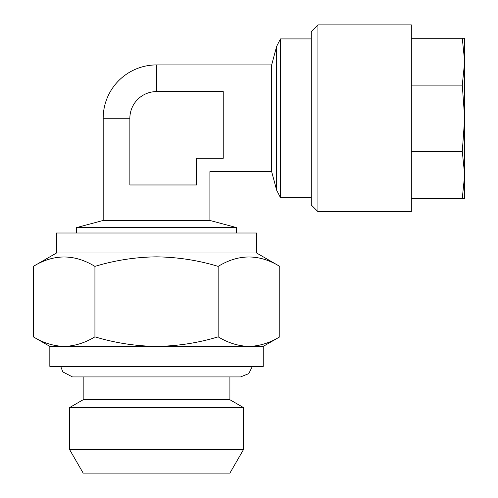 <?xml version="1.0" encoding="UTF-8"?>
<svg xmlns="http://www.w3.org/2000/svg" width="498" height="498" viewBox="0 0 498 498"><rect width="100%" height="100%" fill="white"/><g stroke="black" fill="none" stroke-linecap="round" stroke-linejoin="round"><path stroke-width="0.75" d="M229.908 376.924L229.908 399.732L83.178 399.732L69.571 407.588L69.571 449.532L243.516 449.532L243.516 407.588L69.571 407.588M243.516 449.532L229.908 473.1L83.178 473.1L69.571 449.532M56.498 253.003L56.498 232.996L256.588 232.996L256.588 253.003L56.498 253.003L33.322 266.386C53.809 253.862 74.345 253.862 94.931 266.386C115.138 260.267 135.674 257.093 156.54 256.85C177.668 257.136 198.21 260.311 218.155 266.386C238.642 253.862 259.178 253.862 279.764 266.386L279.764 336.847C269.711 342.948 259.439 346.129 248.963 346.378L49.831 346.378L33.322 336.847L33.322 266.386M33.322 336.847C43.351 342.941 53.622 346.122 64.124 346.378C74.607 346.129 84.872 342.948 94.931 336.847C115.138 342.96 135.674 346.141 156.54 346.378C177.674 346.098 198.21 342.917 218.155 336.847C228.19 342.941 238.455 346.122 248.963 346.378L263.255 346.378L263.255 366.385L49.831 366.385L49.831 346.378M129.866 118.275L129.866 184.97L196.561 184.97L196.561 158.296C213.997 175.732 213.997 175.732 196.561 158.296L223.241 158.296L223.241 91.595L156.54 91.595A26.68 26.68 0 0 0 129.866 118.275L103.186 118.275A53.354 53.354 0 0 1 156.54 64.921L271.665 64.921L276.627 46.401L276.627 190.149L280.467 197.644L280.467 38.906L311.281 38.906M236.581 232.996L236.581 227.605L76.505 227.605L76.505 232.996M271.665 64.921L271.665 171.629L276.627 190.149M271.665 171.629L209.901 171.629L209.901 220.458L103.186 220.458L76.505 227.605M464.678 174.879L462.281 198.31L464.678 198.31L464.678 118.275L462.281 151.429L464.678 174.866M411.323 211.65L411.323 24.9L317.948 24.9L317.948 211.65L411.323 211.65M317.948 211.65L311.281 204.983L311.281 31.567L317.948 24.9M411.323 198.31L462.281 198.31M411.323 151.429L462.281 151.429M411.323 85.121L462.281 85.121L464.678 118.275L464.678 61.684L462.281 85.121M411.323 38.24L462.281 38.24L464.678 61.684L464.678 38.24L462.281 38.24M464.678 61.684L464.678 56.915M94.931 336.847L94.931 266.386M218.155 336.847L218.155 266.386M156.54 64.921L156.54 91.595M229.908 399.732L243.516 407.588M60.706 366.385L62.823 371.919L72.503 376.924L240.578 376.924L248.807 373.612L252.38 366.385M256.588 253.003L279.764 266.386M209.901 220.458L236.581 227.605M276.627 46.401L280.467 38.906M103.186 118.275L103.186 220.458M311.281 197.644L280.467 197.644M263.255 346.378L279.764 336.847M83.178 376.924L83.178 399.732"/></g></svg>
